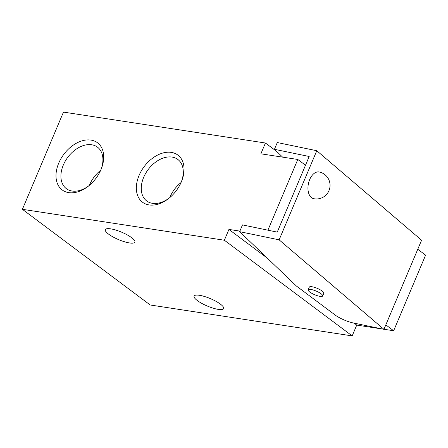 <?xml version="1.0" encoding="UTF-8"?>
<svg xmlns="http://www.w3.org/2000/svg" width="448" height="448" viewBox="0 0 448 448"><rect width="100%" height="100%" fill="white"/><g stroke="black" fill="none" stroke-linecap="round" stroke-linejoin="round"><path stroke-width="0.67" d="M305.491 165.228L297.791 159.466L282.626 157.142L274.434 149.296L309.182 156.498L277.239 232.114L242.491 224.907L239.641 231.661L296.402 286.026L335.031 314.938A15.142 3.791 -157.1 0 0 353.377 322.991L383.942 329.33L279.132 239.848L239.641 231.661M383.97 329.263L393.658 330.747L425.6 255.136L417.76 249.267M276.606 151.374L265.434 143.013L260.87 153.815L282.626 157.142M171.304 152.387A29.456 20.059 126.8 0 1 181.63 181.166A29.456 20.059 126.8 0 1 168.65 198.509A29.456 20.059 126.8 0 1 136.388 186.486A29.456 20.059 126.8 0 1 171.304 152.387M90.95 140.09A29.456 20.059 126.8 0 1 101.276 168.868A29.456 20.059 126.8 0 1 88.295 186.211A29.456 20.059 126.8 0 1 56.034 174.188A29.456 20.059 126.8 0 1 90.95 140.09M265.434 143.013L63.465 112.101L22.4 209.317L150.209 304.987L352.178 335.899L224.37 240.229L22.4 209.317M239.876 231.101L228.928 229.426L224.37 240.229M297.791 159.466L267.921 230.177M382.626 329.056L356.742 325.097L352.178 335.899M218.271 309.378A16.05 4.021 -157.1 0 0 223.647 308.582A16.05 4.021 -157.1 0 0 210.426 298.637A16.05 4.021 -157.1 0 0 194.079 296.094A16.05 4.021 -157.1 0 0 201.796 303.386A16.05 4.021 -157.1 0 0 218.271 309.378M129.517 242.945A16.05 4.021 -157.1 0 0 134.893 242.144A16.05 4.021 -157.1 0 0 121.671 232.198A16.05 4.021 -157.1 0 0 105.325 229.656A16.05 4.021 -157.1 0 0 113.042 236.947A16.05 4.021 -157.1 0 0 129.517 242.945M88.838 185.774A25.939 17.662 126.8 0 1 66.371 188.67A25.939 17.662 126.8 0 1 65.29 161.084A25.939 17.662 126.8 0 1 91.689 144.771A25.939 17.662 126.8 0 1 97.457 147.14A25.939 17.662 126.8 0 1 101.013 169.506M89.443 185.27A25.939 17.662 126.8 0 1 100.699 170.234M169.187 198.072A25.939 17.662 126.8 0 1 146.726 200.967A25.939 17.662 126.8 0 1 145.645 173.382A25.939 17.662 126.8 0 1 172.038 157.069A25.939 17.662 126.8 0 1 177.811 159.438A25.939 17.662 126.8 0 1 181.367 181.804M169.798 197.568A25.939 17.662 126.8 0 1 181.054 182.532M356.742 325.097L354.144 323.154M267.288 258.138L228.928 229.426M393.658 330.747L385.818 324.878M383.942 329.33L421.585 240.212L316.775 150.73L279.132 239.848M316.775 150.73L277.284 142.542L274.434 149.296M319.189 171.993A13.625 8.176 101.7 0 0 308.952 181.58A13.625 8.176 101.7 0 0 311.287 197.484A13.625 8.176 101.7 0 0 313.65 198.677A13.625 13.625 0 0 0 329.762 188.098A13.625 13.625 0 0 0 319.189 171.993M322.666 295.96L323.809 293.255A7.874 1.971 -157.1 0 0 317.318 288.378A7.874 1.971 -157.1 0 0 309.299 287.129L308.162 289.828A7.874 1.971 -157.1 0 0 311.948 293.406A7.874 1.971 -157.1 0 0 320.029 296.346A7.874 1.971 -157.1 0 0 322.666 295.96A7.874 1.971 -157.1 0 0 316.182 291.077A7.874 1.971 -157.1 0 0 308.162 289.828"/></g></svg>

